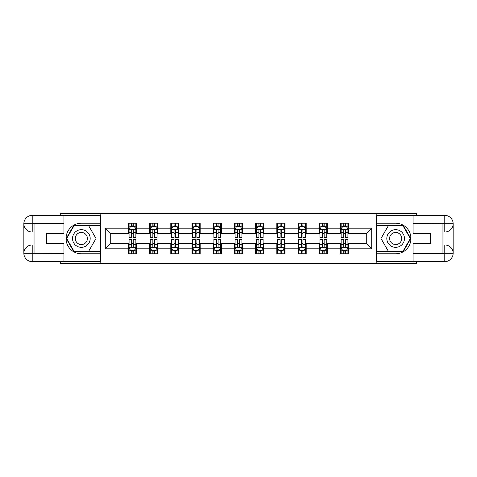 <?xml version="1.0" encoding="UTF-8"?>
<svg xmlns="http://www.w3.org/2000/svg" width="477" height="477" viewBox="0 0 477 477"><rect width="100%" height="100%" fill="white"/><g stroke="black" fill="none" stroke-linecap="round" stroke-linejoin="round"><path stroke-width="0.72" d="M60.281 261.611L60.281 263.65L416.719 263.65L416.719 261.611M416.719 215.389L416.719 213.35L376.21 213.35L376.21 263.65M376.21 213.35L60.281 213.35L60.281 215.389M100.79 263.65L100.79 213.35M348.609 228.167L348.609 223.206L340.453 223.206L340.453 228.167L327.407 228.167L327.407 223.206L319.25 223.206L319.25 228.167L306.198 228.167L306.198 223.206L298.042 223.206L298.042 228.167L284.99 228.167L284.99 223.206L276.833 223.206L276.833 228.167L263.787 228.167L263.787 223.206L255.63 223.206L255.63 228.167L242.578 228.167L242.578 223.206L234.422 223.206L234.422 228.167L221.37 228.167L221.37 223.206L213.213 223.206L213.213 228.167L200.167 228.167L200.167 223.206L192.01 223.206L192.01 228.167L178.958 228.167L178.958 223.206L170.802 223.206L170.802 228.167L157.75 228.167L157.75 223.206L149.593 223.206L149.593 228.167L136.547 228.167L136.547 223.206L128.391 223.206L128.391 228.167L105.28 228.167L105.28 248.833L110.718 243.395L128.391 243.395L128.391 253.794L136.547 253.794L136.547 243.395L149.593 243.395L149.593 253.794L157.75 253.794L157.75 243.395L170.802 243.395L170.802 253.794L178.958 253.794L178.958 243.395L192.01 243.395L192.01 253.794L200.167 253.794L200.167 243.395L213.213 243.395L213.213 253.794L221.37 253.794L221.37 243.395L234.422 243.395L234.422 253.794L242.578 253.794L242.578 243.395L255.63 243.395L255.63 253.794L263.787 253.794L263.787 243.395L276.833 243.395L276.833 253.794L284.99 253.794L284.99 243.395L298.042 243.395L298.042 253.794L306.198 253.794L306.198 243.395L319.25 243.395L319.25 253.794L327.407 253.794L327.407 243.395L340.453 243.395L340.453 253.794L348.609 253.794L348.609 243.395L366.282 243.395L366.282 233.605L348.609 233.605L348.609 228.167L371.72 228.167L371.72 248.833L348.609 248.833M340.453 248.833L327.407 248.833M319.25 248.833L306.198 248.833M298.042 248.833L284.99 248.833M276.833 248.833L263.787 248.833M255.63 248.833L242.578 248.833M234.422 248.833L221.37 248.833M213.213 248.833L200.167 248.833M192.01 248.833L178.958 248.833M170.802 248.833L157.75 248.833M149.593 248.833L136.547 248.833M128.391 248.833L105.28 248.833M340.453 228.167L340.453 233.605L327.407 233.605L327.407 228.167M319.25 228.167L319.25 233.605L306.198 233.605L306.198 228.167M298.042 228.167L298.042 233.605L284.99 233.605L284.99 228.167M276.833 228.167L276.833 233.605L263.787 233.605L263.787 228.167M255.63 228.167L255.63 233.605L242.578 233.605L242.578 228.167M234.422 228.167L234.422 233.605L221.37 233.605L221.37 228.167M213.213 228.167L213.213 233.605L200.167 233.605L200.167 228.167M192.01 228.167L192.01 233.605L178.958 233.605L178.958 228.167M170.802 228.167L170.802 233.605L157.75 233.605L157.75 228.167M149.593 228.167L149.593 233.605L136.547 233.605L136.547 228.167M128.391 228.167L128.391 233.605L110.718 233.605L105.28 228.167M110.718 233.605L110.718 243.395M371.72 248.833L366.282 243.395M366.282 233.605L371.72 228.167M128.391 226.605L129.07 226.605M131.652 226.605L133.28 226.605M135.867 226.605L136.547 226.605M128.391 233.468L129.07 233.468M131.652 233.468L133.28 233.468M135.867 233.468L136.547 233.468M128.391 243.532L129.07 243.532M131.652 243.532L133.28 243.532M135.867 243.532L136.547 243.532M128.391 250.395L129.07 250.395M131.652 250.395L133.28 250.395M135.867 250.395L136.547 250.395M149.593 243.532L150.273 243.532M152.855 243.532L154.488 243.532M157.07 243.532L157.75 243.532M149.593 250.395L150.273 250.395M152.855 250.395L154.488 250.395M157.07 250.395L157.75 250.395M149.593 226.605L150.273 226.605M152.855 226.605L154.488 226.605M157.07 226.605L157.75 226.605M149.593 233.468L150.273 233.468M152.855 233.468L154.488 233.468M157.07 233.468L157.75 233.468M170.802 243.532L171.482 243.532M174.063 243.532L175.697 243.532M178.279 243.532L178.958 243.532M170.802 250.395L171.482 250.395M174.063 250.395L175.697 250.395M178.279 250.395L178.958 250.395M170.802 226.605L171.482 226.605M174.063 226.605L175.697 226.605M178.279 226.605L178.958 226.605M170.802 233.468L171.482 233.468M174.063 233.468L175.697 233.468M178.279 233.468L178.958 233.468M192.01 243.532L192.69 243.532M195.272 243.532L196.9 243.532M199.487 243.532L200.167 243.532M192.01 250.395L192.69 250.395M195.272 250.395L196.9 250.395M199.487 250.395L200.167 250.395M192.01 226.605L192.69 226.605M195.272 226.605L196.9 226.605M199.487 226.605L200.167 226.605M192.01 233.468L192.69 233.468M195.272 233.468L196.9 233.468M199.487 233.468L200.167 233.468M213.213 243.532L213.893 243.532M216.48 243.532L218.108 243.532M220.69 243.532L221.37 243.532M213.213 250.395L213.893 250.395M216.48 250.395L218.108 250.395M220.69 250.395L221.37 250.395M213.213 226.605L213.893 226.605M216.48 226.605L218.108 226.605M220.69 226.605L221.37 226.605M213.213 233.468L213.893 233.468M216.48 233.468L218.108 233.468M220.69 233.468L221.37 233.468M234.422 243.532L235.101 243.532M237.683 243.532L239.317 243.532M241.899 243.532L242.578 243.532M234.422 250.395L235.101 250.395M237.683 250.395L239.317 250.395M241.899 250.395L242.578 250.395M234.422 226.605L235.101 226.605M237.683 226.605L239.317 226.605M241.899 226.605L242.578 226.605M234.422 233.468L235.101 233.468M237.683 233.468L239.317 233.468M241.899 233.468L242.578 233.468M255.63 243.532L256.31 243.532M258.892 243.532L260.52 243.532M263.107 243.532L263.787 243.532M255.63 250.395L256.31 250.395M258.892 250.395L260.52 250.395M263.107 250.395L263.787 250.395M255.63 226.605L256.31 226.605M258.892 226.605L260.52 226.605M263.107 226.605L263.787 226.605M255.63 233.468L256.31 233.468M258.892 233.468L260.52 233.468M263.107 233.468L263.787 233.468M276.833 243.532L277.513 243.532M280.1 243.532L281.728 243.532M284.31 243.532L284.99 243.532M276.833 250.395L277.513 250.395M280.1 250.395L281.728 250.395M284.31 250.395L284.99 250.395M276.833 226.605L277.513 226.605M280.1 226.605L281.728 226.605M284.31 226.605L284.99 226.605M276.833 233.468L277.513 233.468M280.1 233.468L281.728 233.468M284.31 233.468L284.99 233.468M298.042 243.532L298.721 243.532M301.303 243.532L302.937 243.532M305.518 243.532L306.198 243.532M298.042 250.395L298.721 250.395M301.303 250.395L302.937 250.395M305.518 250.395L306.198 250.395M298.042 226.605L298.721 226.605M301.303 226.605L302.937 226.605M305.518 226.605L306.198 226.605M298.042 233.468L298.721 233.468M301.303 233.468L302.937 233.468M305.518 233.468L306.198 233.468M319.25 243.532L319.93 243.532M322.512 243.532L324.145 243.532M326.727 243.532L327.407 243.532M319.25 250.395L319.93 250.395M322.512 250.395L324.145 250.395M326.727 250.395L327.407 250.395M319.25 226.605L319.93 226.605M322.512 226.605L324.145 226.605M326.727 226.605L327.407 226.605M319.25 233.468L319.93 233.468M322.512 233.468L324.145 233.468M326.727 233.468L327.407 233.468M340.453 243.532L341.133 243.532M343.72 243.532L345.348 243.532M347.93 243.532L348.609 243.532M340.453 250.395L341.133 250.395M343.72 250.395L345.348 250.395M347.93 250.395L348.609 250.395M340.453 226.605L341.133 226.605M343.72 226.605L345.348 226.605M347.93 226.605L348.609 226.605M340.453 233.468L341.133 233.468M343.72 233.468L345.348 233.468M347.93 233.468L348.609 233.468M133.28 224.971L131.652 224.971M135.867 235.978L133.28 235.978L133.28 237.683L135.867 237.683L135.867 229.389L134.508 226.67L130.43 226.67L129.07 229.389L129.07 237.683L131.652 237.683L131.652 235.978L129.07 235.978M129.07 229.389L129.07 223.206M135.867 229.389L135.867 223.206M131.652 226.67L131.652 223.206M133.28 223.206L133.28 226.67M133.28 235.978L133.28 230.409C132.737 229.365 132.195 229.365 131.652 230.409L131.652 235.978M131.652 252.029L133.28 252.029M129.07 241.022L131.652 241.022L131.652 239.317L129.07 239.317L129.07 247.611L130.43 250.33L134.508 250.33L135.867 247.611L135.867 239.317L133.28 239.317L133.28 241.022L135.867 241.022M135.867 247.611L135.867 253.794M129.07 247.611L129.07 253.794M133.28 250.33L133.28 253.794M131.652 253.794L131.652 250.33M131.652 241.022L131.652 246.591C132.195 247.635 132.737 247.635 133.28 246.591L133.28 241.022M85.771 230.85A8.836 8.836 0 0 0 73.702 234.082A8.836 8.836 0 0 0 76.934 246.15A8.836 8.836 0 0 0 89.002 242.918A8.836 8.836 0 0 0 85.771 230.85M84.375 233.259A6.052 6.052 0 0 0 76.111 235.477A6.052 6.052 0 0 0 78.329 243.741A6.052 6.052 0 0 0 86.593 241.523A6.052 6.052 0 0 0 84.375 233.259M88.692 251.212L74.013 251.212L66.679 238.5L74.013 225.788L88.692 225.788L96.032 238.5L88.692 251.212M400.066 230.85A8.836 8.836 0 0 0 387.998 234.082A8.836 8.836 0 0 0 391.229 246.15A8.836 8.836 0 0 0 403.298 242.918A8.836 8.836 0 0 0 400.066 230.85M398.671 233.259A6.052 6.052 0 0 0 390.407 235.477A6.052 6.052 0 0 0 392.625 243.741A6.052 6.052 0 0 0 400.889 241.523A6.052 6.052 0 0 0 398.671 233.259M402.987 251.212L388.308 251.212L380.968 238.5L388.308 225.788L402.987 225.788L410.321 238.5L402.987 251.212M34.046 232.043L32.209 232.043A8.359 8.359 0 0 1 23.85 223.749A8.359 8.359 0 0 1 32.209 215.389L100.659 215.389L100.659 223.206L81.352 223.206A15.294 15.294 0 0 0 66.059 238.5A15.294 15.294 0 0 0 81.352 253.794L100.659 253.794L100.659 261.611L32.209 261.611A8.359 8.359 0 0 1 23.85 253.251A8.359 8.359 0 0 1 32.209 244.957L34.046 244.957M100.659 253.794L100.659 223.206M63.954 215.389L63.954 233.676L46.418 233.676L46.418 243.324L63.954 243.324L63.954 261.611M63.954 223.546L32.209 223.546L32.209 232.043A8.359 8.359 0 0 1 23.85 223.749L23.85 253.251L63.954 253.454M32.209 253.454L32.209 261.611A8.359 8.359 0 0 1 23.85 253.251A8.359 8.359 0 0 1 32.209 244.957L32.209 253.114L34.046 253.114L34.046 223.886L32.209 223.886M100.659 225.382L73.78 225.382L66.208 238.5L73.78 251.617L100.659 251.617M32.209 232.043A8.359 8.359 0 0 1 23.85 223.749L31.995 223.689M442.954 244.957L444.791 244.957A8.359 8.359 0 0 1 453.15 253.251A8.359 8.359 0 0 1 444.791 261.611L376.341 261.611L376.341 253.794L395.648 253.794A15.294 15.294 0 0 0 410.941 238.5A15.294 15.294 0 0 0 395.648 223.206L376.341 223.206L376.341 215.389L444.791 215.389A8.359 8.359 0 0 1 453.15 223.749A8.359 8.359 0 0 1 444.791 232.043L442.954 232.043M376.341 223.206L376.341 253.794M413.046 261.611L413.046 243.324L430.582 243.324L430.582 233.676L413.046 233.676L413.046 215.389M413.046 253.454L444.791 253.454L444.791 244.957A8.359 8.359 0 0 1 453.15 253.251L453.15 223.749L413.046 223.546M444.791 223.546L444.791 215.389A8.359 8.359 0 0 1 453.15 223.749A8.359 8.359 0 0 1 444.791 232.043L444.791 223.886L442.954 223.886L442.954 253.114L444.791 253.114M376.341 251.617L403.22 251.617L410.792 238.5L403.22 225.382L376.341 225.382M444.791 244.957A8.359 8.359 0 0 1 453.15 253.251L445.005 253.311M154.488 224.971L152.855 224.971M157.07 235.978L154.488 235.978L154.488 237.683L157.07 237.683L157.07 229.389L155.711 226.67L151.632 226.67L150.273 229.389L150.273 237.683L152.855 237.683L152.855 235.978L150.273 235.978M150.273 229.389L150.273 223.206M157.07 229.389L157.07 223.206M152.855 226.67L152.855 223.206M154.488 223.206L154.488 226.67M154.488 235.978L154.488 230.409C153.946 229.365 153.403 229.365 152.855 230.409L152.855 235.978M175.697 224.971L174.063 224.971M178.279 235.978L175.697 235.978L175.697 237.683L178.279 237.683L178.279 229.389L176.919 226.67L172.841 226.67L171.482 229.389L171.482 237.683L174.063 237.683L174.063 235.978L171.482 235.978M171.482 229.389L171.482 223.206M178.279 229.389L178.279 223.206M174.063 226.67L174.063 223.206M175.697 223.206L175.697 226.67M175.697 235.978L175.697 230.409C175.154 229.365 174.606 229.365 174.063 230.409L174.063 235.978M152.855 252.029L154.488 252.029M150.273 241.022L152.855 241.022L152.855 239.317L150.273 239.317L150.273 247.611L151.632 250.33L155.711 250.33L157.07 247.611L157.07 239.317L154.488 239.317L154.488 241.022L157.07 241.022M157.07 247.611L157.07 253.794M150.273 247.611L150.273 253.794M154.488 250.33L154.488 253.794M152.855 253.794L152.855 250.33M152.855 241.022L152.855 246.591C153.403 247.635 153.946 247.635 154.488 246.591L154.488 241.022M174.063 252.029L175.697 252.029M171.482 241.022L174.063 241.022L174.063 239.317L171.482 239.317L171.482 247.611L172.841 250.33L176.919 250.33L178.279 247.611L178.279 239.317L175.697 239.317L175.697 241.022L178.279 241.022M178.279 247.611L178.279 253.794M171.482 247.611L171.482 253.794M175.697 250.33L175.697 253.794M174.063 253.794L174.063 250.33M174.063 241.022L174.063 246.591C174.606 247.635 175.148 247.635 175.697 246.591L175.697 241.022M196.9 224.971L195.272 224.971M199.487 235.978L196.9 235.978L196.9 237.683L199.487 237.683L199.487 229.389L198.128 226.67L194.05 226.67L192.69 229.389L192.69 237.683L195.272 237.683L195.272 235.978L192.69 235.978M192.69 229.389L192.69 223.206M199.487 229.389L199.487 223.206M195.272 226.67L195.272 223.206M196.9 223.206L196.9 226.67M196.9 235.978L196.9 230.409C196.357 229.365 195.814 229.365 195.272 230.409L195.272 235.978M218.108 224.971L216.48 224.971M220.69 235.978L218.108 235.978L218.108 237.683L220.69 237.683L220.69 229.389L219.331 226.67L215.252 226.67L213.893 229.389L213.893 237.683L216.48 237.683L216.48 235.978L213.893 235.978M213.893 229.389L213.893 223.206M220.69 229.389L220.69 223.206M216.48 226.67L216.48 223.206M218.108 223.206L218.108 226.67M218.108 235.978L218.108 230.409C217.566 229.365 217.023 229.365 216.48 230.409L216.48 235.978M239.317 224.971L237.683 224.971M241.899 235.978L239.317 235.978L239.317 237.683L241.899 237.683L241.899 229.389L240.539 226.67L236.461 226.67L235.101 229.389L235.101 237.683L237.683 237.683L237.683 235.978L235.101 235.978M235.101 229.389L235.101 223.206M241.899 229.389L241.899 223.206M237.683 226.67L237.683 223.206M239.317 223.206L239.317 226.67M239.317 235.978L239.317 230.409C238.774 229.365 238.232 229.365 237.683 230.409L237.683 235.978M195.272 252.029L196.9 252.029M192.69 241.022L195.272 241.022L195.272 239.317L192.69 239.317L192.69 247.611L194.05 250.33L198.128 250.33L199.487 247.611L199.487 239.317L196.9 239.317L196.9 241.022L199.487 241.022M199.487 247.611L199.487 253.794M192.69 247.611L192.69 253.794M196.9 250.33L196.9 253.794M195.272 253.794L195.272 250.33M195.272 241.022L195.272 246.591C195.814 247.635 196.357 247.635 196.9 246.591L196.9 241.022M216.48 252.029L218.108 252.029M213.893 241.022L216.48 241.022L216.48 239.317L213.893 239.317L213.893 247.611L215.252 250.33L219.331 250.33L220.69 247.611L220.69 239.317L218.108 239.317L218.108 241.022L220.69 241.022M220.69 247.611L220.69 253.794M213.893 247.611L213.893 253.794M218.108 250.33L218.108 253.794M216.48 253.794L216.48 250.33M216.48 241.022L216.48 246.591C217.023 247.635 217.566 247.635 218.108 246.591L218.108 241.022M237.683 252.029L239.317 252.029M235.101 241.022L237.683 241.022L237.683 239.317L235.101 239.317L235.101 247.611L236.461 250.33L240.539 250.33L241.899 247.611L241.899 239.317L239.317 239.317L239.317 241.022L241.899 241.022M241.899 247.611L241.899 253.794M235.101 247.611L235.101 253.794M239.317 250.33L239.317 253.794M237.683 253.794L237.683 250.33M237.683 241.022L237.683 246.591C238.226 247.635 238.768 247.635 239.317 246.591L239.317 241.022M260.52 224.971L258.892 224.971M263.107 235.978L260.52 235.978L260.52 237.683L263.107 237.683L263.107 229.389L261.748 226.67L257.669 226.67L256.31 229.389L256.31 237.683L258.892 237.683L258.892 235.978L256.31 235.978M256.31 229.389L256.31 223.206M263.107 229.389L263.107 223.206M258.892 226.67L258.892 223.206M260.52 223.206L260.52 226.67M260.52 235.978L260.52 230.409C259.977 229.365 259.434 229.365 258.892 230.409L258.892 235.978M258.892 252.029L260.52 252.029M256.31 241.022L258.892 241.022L258.892 239.317L256.31 239.317L256.31 247.611L257.669 250.33L261.748 250.33L263.107 247.611L263.107 239.317L260.52 239.317L260.52 241.022L263.107 241.022M263.107 247.611L263.107 253.794M256.31 247.611L256.31 253.794M260.52 250.33L260.52 253.794M258.892 253.794L258.892 250.33M258.892 241.022L258.892 246.591C259.434 247.635 259.977 247.635 260.52 246.591L260.52 241.022M281.728 224.971L280.1 224.971M284.31 235.978L281.728 235.978L281.728 237.683L284.31 237.683L284.31 229.389L282.95 226.67L278.872 226.67L277.513 229.389L277.513 237.683L280.1 237.683L280.1 235.978L277.513 235.978M277.513 229.389L277.513 223.206M284.31 229.389L284.31 223.206M280.1 226.67L280.1 223.206M281.728 223.206L281.728 226.67M281.728 235.978L281.728 230.409C281.186 229.365 280.643 229.365 280.1 230.409L280.1 235.978M280.1 252.029L281.728 252.029M277.513 241.022L280.1 241.022L280.1 239.317L277.513 239.317L277.513 247.611L278.872 250.33L282.95 250.33L284.31 247.611L284.31 239.317L281.728 239.317L281.728 241.022L284.31 241.022M284.31 247.611L284.31 253.794M277.513 247.611L277.513 253.794M281.728 250.33L281.728 253.794M280.1 253.794L280.1 250.33M280.1 241.022L280.1 246.591C280.643 247.635 281.186 247.635 281.728 246.591L281.728 241.022M302.937 224.971L301.303 224.971M305.518 235.978L302.937 235.978L302.937 237.683L305.518 237.683L305.518 229.389L304.159 226.67L300.081 226.67L298.721 229.389L298.721 237.683L301.303 237.683L301.303 235.978L298.721 235.978M298.721 229.389L298.721 223.206M305.518 229.389L305.518 223.206M301.303 226.67L301.303 223.206M302.937 223.206L302.937 226.67M302.937 235.978L302.937 230.409C302.394 229.365 301.852 229.365 301.303 230.409L301.303 235.978M301.303 252.029L302.937 252.029M298.721 241.022L301.303 241.022L301.303 239.317L298.721 239.317L298.721 247.611L300.081 250.33L304.159 250.33L305.518 247.611L305.518 239.317L302.937 239.317L302.937 241.022L305.518 241.022M305.518 247.611L305.518 253.794M298.721 247.611L298.721 253.794M302.937 250.33L302.937 253.794M301.303 253.794L301.303 250.33M301.303 241.022L301.303 246.591C301.846 247.635 302.394 247.635 302.937 246.591L302.937 241.022M324.145 224.971L322.512 224.971M326.727 235.978L324.145 235.978L324.145 237.683L326.727 237.683L326.727 229.389L325.368 226.67L321.289 226.67L319.93 229.389L319.93 237.683L322.512 237.683L322.512 235.978L319.93 235.978M319.93 229.389L319.93 223.206M326.727 229.389L326.727 223.206M322.512 226.67L322.512 223.206M324.145 223.206L324.145 226.67M324.145 235.978L324.145 230.409C323.597 229.365 323.054 229.365 322.512 230.409L322.512 235.978M322.512 252.029L324.145 252.029M319.93 241.022L322.512 241.022L322.512 239.317L319.93 239.317L319.93 247.611L321.289 250.33L325.368 250.33L326.727 247.611L326.727 239.317L324.145 239.317L324.145 241.022L326.727 241.022M326.727 247.611L326.727 253.794M319.93 247.611L319.93 253.794M324.145 250.33L324.145 253.794M322.512 253.794L322.512 250.33M322.512 241.022L322.512 246.591C323.054 247.635 323.597 247.635 324.145 246.591L324.145 241.022M345.348 224.971L343.72 224.971M347.93 235.978L345.348 235.978L345.348 237.683L347.93 237.683L347.93 229.389L346.57 226.67L342.492 226.67L341.133 229.389L341.133 237.683L343.72 237.683L343.72 235.978L341.133 235.978M341.133 229.389L341.133 223.206M347.93 229.389L347.93 223.206M343.72 226.67L343.72 223.206M345.348 223.206L345.348 226.67M345.348 235.978L345.348 230.409C344.805 229.365 344.263 229.365 343.72 230.409L343.72 235.978M343.72 252.029L345.348 252.029M341.133 241.022L343.72 241.022L343.72 239.317L341.133 239.317L341.133 247.611L342.492 250.33L346.57 250.33L347.93 247.611L347.93 239.317L345.348 239.317L345.348 241.022L347.93 241.022M347.93 247.611L347.93 253.794M341.133 247.611L341.133 253.794M345.348 250.33L345.348 253.794M343.72 253.794L343.72 250.33M343.72 241.022L343.72 246.591C344.263 247.635 344.805 247.635 345.348 246.591L345.348 241.022M135.832 229.324L129.1 229.324M129.07 226.837L130.346 226.837M134.586 226.837L135.867 226.837M131.652 232.335L129.07 232.335M135.867 232.335L133.28 232.335M133.28 225.842L131.652 225.842M129.1 247.676L135.832 247.676M135.867 250.163L134.586 250.163M130.346 250.163L129.07 250.163M133.28 244.665L135.867 244.665M129.07 244.665L131.652 244.665M131.652 251.158L133.28 251.158M23.85 253.251A8.359 8.359 0 0 1 32.209 244.957M23.85 223.749A8.359 8.359 0 0 1 32.209 215.389L32.209 223.546M453.15 223.749A8.359 8.359 0 0 1 444.791 232.043M453.15 253.251A8.359 8.359 0 0 1 444.791 261.611L444.791 253.454M157.04 229.324L150.309 229.324M150.273 226.837L151.555 226.837M155.794 226.837L157.07 226.837M152.855 232.335L150.273 232.335M157.07 232.335L154.488 232.335M154.488 225.842L152.855 225.842M178.243 229.324L171.517 229.324M171.482 226.837L172.757 226.837M177.003 226.837L178.279 226.837M174.063 232.335L171.482 232.335M178.279 232.335L175.697 232.335M175.697 225.842L174.063 225.842M150.309 247.676L157.04 247.676M157.07 250.163L155.794 250.163M151.555 250.163L150.273 250.163M154.488 244.665L157.07 244.665M150.273 244.665L152.855 244.665M152.855 251.158L154.488 251.158M171.517 247.676L178.243 247.676M178.279 250.163L177.003 250.163M172.757 250.163L171.482 250.163M175.697 244.665L178.279 244.665M171.482 244.665L174.063 244.665M174.063 251.158L175.697 251.158M199.452 229.324L192.72 229.324M192.69 226.837L193.966 226.837M198.205 226.837L199.487 226.837M195.272 232.335L192.69 232.335M199.487 232.335L196.9 232.335M196.9 225.842L195.272 225.842M220.66 229.324L213.929 229.324M213.893 226.837L215.175 226.837M219.414 226.837L220.69 226.837M216.48 232.335L213.893 232.335M220.69 232.335L218.108 232.335M218.108 225.842L216.48 225.842M241.863 229.324L235.137 229.324M235.101 226.837L236.377 226.837M240.623 226.837L241.899 226.837M237.683 232.335L235.101 232.335M241.899 232.335L239.317 232.335M239.317 225.842L237.683 225.842M192.72 247.676L199.452 247.676M199.487 250.163L198.205 250.163M193.966 250.163L192.69 250.163M196.9 244.665L199.487 244.665M192.69 244.665L195.272 244.665M195.272 251.158L196.9 251.158M213.929 247.676L220.66 247.676M220.69 250.163L219.414 250.163M215.175 250.163L213.893 250.163M218.108 244.665L220.69 244.665M213.893 244.665L216.48 244.665M216.48 251.158L218.108 251.158M235.137 247.676L241.863 247.676M241.899 250.163L240.623 250.163M236.377 250.163L235.101 250.163M239.317 244.665L241.899 244.665M235.101 244.665L237.683 244.665M237.683 251.158L239.317 251.158M263.071 229.324L256.34 229.324M256.31 226.837L257.586 226.837M261.825 226.837L263.107 226.837M258.892 232.335L256.31 232.335M263.107 232.335L260.52 232.335M260.52 225.842L258.892 225.842M256.34 247.676L263.071 247.676M263.107 250.163L261.825 250.163M257.586 250.163L256.31 250.163M260.52 244.665L263.107 244.665M256.31 244.665L258.892 244.665M258.892 251.158L260.52 251.158M284.28 229.324L277.548 229.324M277.513 226.837L278.795 226.837M283.034 226.837L284.31 226.837M280.1 232.335L277.513 232.335M284.31 232.335L281.728 232.335M281.728 225.842L280.1 225.842M277.548 247.676L284.28 247.676M284.31 250.163L283.034 250.163M278.795 250.163L277.513 250.163M281.728 244.665L284.31 244.665M277.513 244.665L280.1 244.665M280.1 251.158L281.728 251.158M305.483 229.324L298.757 229.324M298.721 226.837L299.997 226.837M304.243 226.837L305.518 226.837M301.303 232.335L298.721 232.335M305.518 232.335L302.937 232.335M302.937 225.842L301.303 225.842M298.757 247.676L305.483 247.676M305.518 250.163L304.243 250.163M299.997 250.163L298.721 250.163M302.937 244.665L305.518 244.665M298.721 244.665L301.303 244.665M301.303 251.158L302.937 251.158M326.691 229.324L319.96 229.324M319.93 226.837L321.206 226.837M325.445 226.837L326.727 226.837M322.512 232.335L319.93 232.335M326.727 232.335L324.145 232.335M324.145 225.842L322.512 225.842M319.96 247.676L326.691 247.676M326.727 250.163L325.445 250.163M321.206 250.163L319.93 250.163M324.145 244.665L326.727 244.665M319.93 244.665L322.512 244.665M322.512 251.158L324.145 251.158M347.9 229.324L341.168 229.324M341.133 226.837L342.414 226.837M346.654 226.837L347.93 226.837M343.72 232.335L341.133 232.335M347.93 232.335L345.348 232.335M345.348 225.842L343.72 225.842M341.168 247.676L347.9 247.676M347.93 250.163L346.654 250.163M342.414 250.163L341.133 250.163M345.348 244.665L347.93 244.665M341.133 244.665L343.72 244.665M343.72 251.158L345.348 251.158"/></g></svg>
